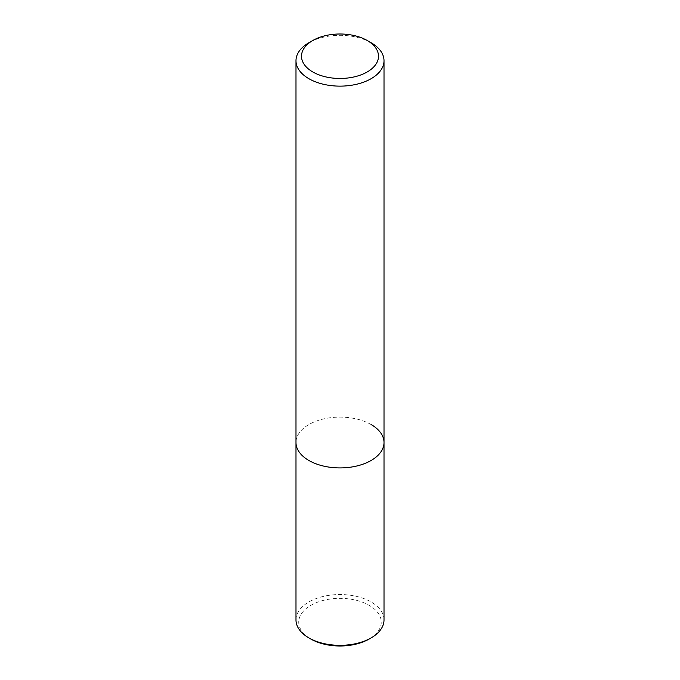 <?xml version="1.0" encoding="UTF-8"?>
<svg xmlns="http://www.w3.org/2000/svg" width="680" height="680" viewBox="0 0 680 680"><rect width="100%" height="100%" fill="white"/><g stroke="black" fill="none" stroke-linecap="round" stroke-linejoin="round"><path stroke-width="0.51" stroke-dasharray="3.4 2.55" d="M371.118 42.755A44.013 25.407 0 0 0 308.881 42.755M371.118 424.55A44.013 25.407 180 0 0 323.161 419.041A44.013 25.407 180 0 0 295.987 442.51A44.013 25.407 180 0 1 323.161 419.041A44.013 25.407 180 0 1 371.118 424.55A44.013 25.407 180 0 1 384.013 442.51M295.987 619.931A44.013 25.407 180 0 1 323.161 596.462A44.013 25.407 180 0 1 371.118 601.97A44.013 25.407 180 0 1 384.013 619.931M369.172 639.021A41.259 23.817 0 0 0 369.172 605.336A41.259 23.817 0 0 0 310.828 605.336A41.259 23.817 0 0 0 310.828 639.021"/><path stroke-width="1.02" d="M312.774 40.511L308.881 42.755A44.013 25.407 0 0 0 295.987 60.724A44.013 25.407 0 0 0 308.881 78.693A44.013 25.407 0 0 0 356.839 84.201A44.013 25.407 0 0 0 384.013 60.724A44.013 25.407 0 0 0 371.118 42.755L367.225 40.511A38.505 22.236 180 0 1 367.225 71.953A38.505 22.236 180 0 1 312.774 71.953A38.505 22.236 180 0 1 312.774 40.511A38.505 22.236 180 0 1 367.225 40.511L371.118 42.755M371.118 424.55A44.013 25.407 180 0 1 384.013 442.51A44.013 25.407 180 0 1 356.839 465.987A44.013 25.407 180 0 1 308.881 460.479A44.013 25.407 180 0 1 295.987 442.51L295.987 619.931A44.013 25.407 180 0 0 308.881 637.899L308.881 637.899A44.013 25.407 180 0 0 371.118 637.899A44.013 25.407 180 0 0 384.013 619.931L384.013 442.51A44.013 25.407 180 0 1 356.839 465.987A44.013 25.407 180 0 1 308.881 460.479A44.013 25.407 180 0 1 295.987 442.51L295.987 60.724M310.828 639.021L308.881 637.899L310.828 639.021A41.259 23.817 0 0 0 369.172 639.021L371.118 637.899M384.013 60.724L384.013 442.51"/></g></svg>
